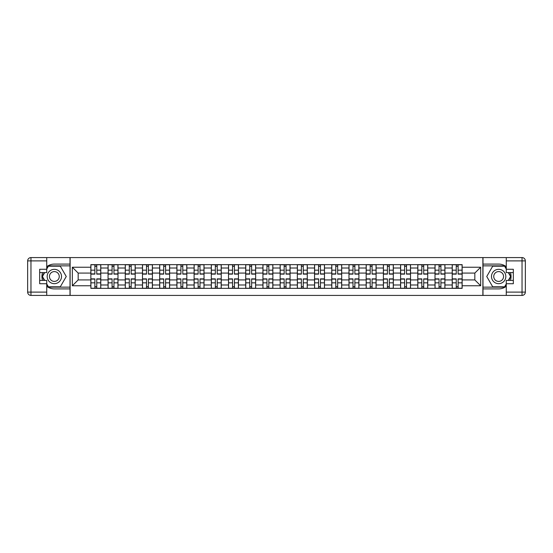 <?xml version="1.0" encoding="UTF-8"?>
<svg xmlns="http://www.w3.org/2000/svg" width="553" height="553" viewBox="0 0 553 553"><rect width="100%" height="100%" fill="white"/><g stroke="black" fill="none" stroke-linecap="round" stroke-linejoin="round"><path stroke-width="0.83" d="M46.735 286.302A12.408 12.408 0 0 0 54.346 288.908L70.01 288.908L70.01 295.42L482.99 295.42L482.99 288.908L498.654 288.908A12.408 12.408 0 0 0 506.265 286.302M506.265 266.698A12.408 12.408 0 0 0 498.654 264.092L482.99 264.092L482.99 257.58L70.01 257.58L70.01 264.092L54.346 264.092A12.408 12.408 0 0 0 46.735 266.698M108.063 288.355L108.063 268.005L100.784 268.005L100.784 288.355M100.784 268.005L100.784 264.645M108.063 268.005L108.063 264.645M117.989 264.645L117.989 288.355M125.268 288.355L125.268 264.645M135.202 264.645L135.202 288.355M142.48 288.355L142.48 264.645M152.407 264.645L152.407 288.355M159.686 288.355L159.686 264.645M169.612 264.645L169.612 288.355M176.891 288.355L176.891 264.645M186.824 264.645L186.824 288.355M194.103 288.355L194.103 264.645M204.029 264.645L204.029 288.355M211.308 288.355L211.308 264.645M221.235 264.645L221.235 288.355M228.52 288.355L228.52 264.645M238.447 264.645L238.447 288.355M245.726 288.355L245.726 264.645M255.652 264.645L255.652 288.355M262.931 288.355L262.931 264.645M272.857 264.645L272.857 288.355M280.143 288.355L280.143 264.645M290.069 264.645L290.069 288.355M297.348 288.355L297.348 264.645M307.274 264.645L307.274 288.355M314.553 288.355L314.553 264.645M324.48 264.645L324.48 288.355M331.765 288.355L331.765 264.645M341.692 264.645L341.692 288.355M348.971 288.355L348.971 264.645M358.897 264.645L358.897 288.355M366.176 288.355L366.176 264.645M376.109 264.645L376.109 288.355M383.388 288.355L383.388 264.645M393.314 264.645L393.314 288.355M400.593 288.355L400.593 264.645M410.52 264.645L410.52 288.355M417.798 288.355L417.798 264.645M427.732 264.645L427.732 288.355M435.011 288.355L435.011 264.645M444.937 264.645L444.937 288.355M452.216 288.355L452.216 264.645M452.216 279.922L444.937 279.922M435.011 279.922L427.732 279.922M417.798 279.922L410.52 279.922M400.593 279.922L393.314 279.922M383.388 279.922L376.109 279.922M366.176 279.922L358.897 279.922M348.971 279.922L341.692 279.922M331.765 279.922L324.48 279.922M314.553 279.922L307.274 279.922M297.348 279.922L290.069 279.922M280.143 279.922L272.857 279.922M262.931 279.922L255.652 279.922M245.726 279.922L238.447 279.922M228.52 279.922L221.235 279.922M211.308 279.922L204.029 279.922M194.103 279.922L186.824 279.922M176.891 279.922L169.612 279.922M159.686 279.922L152.407 279.922M142.48 279.922L135.202 279.922M125.268 279.922L117.989 279.922M108.063 279.922L100.784 279.922M452.216 273.078L444.937 273.078M435.011 273.078L427.732 273.078M417.798 273.078L410.52 273.078M400.593 273.078L393.314 273.078M383.388 273.078L376.109 273.078M366.176 273.078L358.897 273.078M348.971 273.078L341.692 273.078M331.765 273.078L324.48 273.078M314.553 273.078L307.274 273.078M297.348 273.078L290.069 273.078M280.143 273.078L272.857 273.078M262.931 273.078L255.652 273.078M245.726 273.078L238.447 273.078M228.52 273.078L221.235 273.078M211.308 273.078L204.029 273.078M194.103 273.078L186.824 273.078M176.891 273.078L169.612 273.078M159.686 273.078L152.407 273.078M142.48 273.078L135.202 273.078M125.268 273.078L117.989 273.078M108.063 273.078L100.784 273.078M78.173 279.922L90.858 279.922L90.858 273.078L78.173 273.078L78.173 279.922L72.325 285.763L72.325 267.237L90.858 267.237L90.858 273.078M462.142 273.078L462.142 279.922L474.827 279.922L474.827 273.078L462.142 273.078L462.142 264.645L90.858 264.645L90.858 267.237M462.142 267.237L480.675 267.237L480.675 285.763L462.142 285.763L462.142 279.922M90.858 279.922L90.858 288.355L462.142 288.355L462.142 285.763M90.858 285.763L72.325 285.763M482.88 295.42L482.88 257.58M70.12 295.42L70.12 257.58M96.754 286.703L94.881 286.703M94.881 266.297L96.754 266.297M113.966 286.703L112.086 286.703M112.086 266.297L113.966 266.297M131.172 286.703L129.298 286.703M129.298 266.297L131.172 266.297M148.377 286.703L146.504 286.703M146.504 266.297L148.377 266.297M165.589 286.703L163.716 286.703M163.716 266.297L165.589 266.297M182.794 286.703L180.921 286.703M180.921 266.297L182.794 266.297M200.006 286.703L198.126 286.703M198.126 266.297L200.006 266.297M217.211 286.703L215.338 286.703M215.338 266.297L217.211 266.297M234.417 286.703L232.543 286.703M232.543 266.297L234.417 266.297M251.629 286.703L249.749 286.703M249.749 266.297L251.629 266.297M268.834 286.703L266.961 286.703M266.961 266.297L268.834 266.297M286.039 286.703L284.166 286.703M284.166 266.297L286.039 266.297M303.251 286.703L301.371 286.703M301.371 266.297L303.251 266.297M320.457 286.703L318.583 286.703M318.583 266.297L320.457 266.297M337.662 286.703L335.789 286.703M335.789 266.297L337.662 266.297M354.874 286.703L352.994 286.703M352.994 266.297L354.874 266.297M372.079 286.703L370.206 286.703M370.206 266.297L372.079 266.297M389.284 286.703L387.411 286.703M387.411 266.297L389.284 266.297M406.496 286.703L404.623 286.703M404.623 266.297L406.496 266.297M423.702 286.703L421.828 286.703M421.828 266.297L423.702 266.297M440.914 286.703L439.034 286.703M439.034 266.297L440.914 266.297M458.119 286.703L456.246 286.703M456.246 266.297L458.119 266.297M72.325 267.237L78.173 273.078M474.827 279.922L480.675 285.763M474.827 273.078L480.675 267.237M96.754 274.129L96.754 264.756L100.729 264.756L100.729 274.129L96.754 274.129M94.881 266.187L96.754 266.187M94.881 264.756L90.913 264.756L90.913 274.129L94.881 274.129L94.881 264.756L96.754 264.756M94.881 278.871L94.881 288.244L90.913 288.244L90.913 278.871L94.881 278.871M96.754 286.813L94.881 286.813M96.754 288.244L100.729 288.244L100.729 278.871L96.754 278.871L96.754 288.244L94.881 288.244M113.966 274.129L113.966 264.756L117.934 264.756L117.934 274.129L113.966 274.129M112.086 266.187L113.966 266.187M112.086 264.756L108.118 264.756L108.118 274.129L112.086 274.129L112.086 264.756L113.966 264.756M131.172 274.129L131.172 264.756L135.146 264.756L135.146 274.129L131.172 274.129M129.298 266.187L131.172 266.187M129.298 264.756L125.324 264.756L125.324 274.129L129.298 274.129L129.298 264.756L131.172 264.756M42.567 272.588A12.408 12.408 0 0 0 42.567 280.412M70.01 257.58L46.735 257.58L46.735 272.588L39.671 272.588M70.01 295.42L30.961 295.42A3.311 3.311 0 0 1 27.65 292.108L27.65 260.892A3.311 3.311 0 0 1 30.961 257.58L46.735 257.58M70.01 288.908L70.01 264.092M39.671 280.412L46.735 280.412L46.735 295.42M46.735 269.276L39.671 269.276L39.671 283.724L46.735 283.724M70.01 265.855L48.201 265.855L46.735 268.392M46.735 284.608L48.201 287.145L70.01 287.145M44.316 272.588L42.056 276.5L44.316 280.412M510.433 280.412A12.408 12.408 0 0 0 510.433 272.588M482.99 295.42L506.265 295.42L506.265 280.412L513.329 280.412M482.99 257.58L522.039 257.58A3.311 3.311 0 0 1 525.35 260.892L525.35 292.108A3.311 3.311 0 0 1 522.039 295.42L506.265 295.42M482.99 264.092L482.99 288.908M513.329 272.588L506.265 272.588L506.265 257.58M506.265 283.724L513.329 283.724L513.329 269.276L506.265 269.276M482.99 287.145L504.799 287.145L506.265 284.608M506.265 268.392L504.799 265.855L482.99 265.855M508.684 280.412L510.944 276.5L508.684 272.588M47.171 276.5A7.168 7.168 0 0 0 54.346 283.668A7.168 7.168 0 0 0 61.514 276.5A7.168 7.168 0 0 0 54.346 269.332A7.168 7.168 0 0 0 47.171 276.5M49.438 276.5A4.908 4.908 0 0 0 54.346 281.408A4.908 4.908 0 0 0 59.254 276.5A4.908 4.908 0 0 0 54.346 271.592A4.908 4.908 0 0 0 49.438 276.5M46.735 269.055L48.388 266.187L60.298 266.187L66.256 276.5L60.298 286.813L48.388 286.813L46.735 283.945M44.696 280.412L42.436 276.5L44.696 272.588M491.486 276.5A7.168 7.168 0 0 0 498.654 283.668A7.168 7.168 0 0 0 505.829 276.5A7.168 7.168 0 0 0 498.654 269.332A7.168 7.168 0 0 0 491.486 276.5M493.746 276.5A4.908 4.908 0 0 0 498.654 281.408A4.908 4.908 0 0 0 503.562 276.5A4.908 4.908 0 0 0 498.654 271.592A4.908 4.908 0 0 0 493.746 276.5M506.265 283.945L504.613 286.813L492.702 286.813L486.744 276.5L492.702 266.187L504.613 266.187L506.265 269.055M508.304 272.588L510.564 276.5L508.304 280.412M112.086 278.871L112.086 288.244L108.118 288.244L108.118 278.871L112.086 278.871M113.966 286.813L112.086 286.813M113.966 288.244L117.934 288.244L117.934 278.871L113.966 278.871L113.966 288.244L112.086 288.244M129.298 278.871L129.298 288.244L125.324 288.244L125.324 278.871L129.298 278.871M131.172 286.813L129.298 286.813M131.172 288.244L135.146 288.244L135.146 278.871L131.172 278.871L131.172 288.244L129.298 288.244M148.377 274.129L148.377 264.756L152.352 264.756L152.352 274.129L148.377 274.129M146.504 266.187L148.377 266.187M146.504 264.756L142.536 264.756L142.536 274.129L146.504 274.129L146.504 264.756L148.377 264.756M165.589 274.129L165.589 264.756L169.557 264.756L169.557 274.129L165.589 274.129M163.716 266.187L165.589 266.187M163.716 264.756L159.741 264.756L159.741 274.129L163.716 274.129L163.716 264.756L165.589 264.756M182.794 274.129L182.794 264.756L186.769 264.756L186.769 274.129L182.794 274.129M180.921 266.187L182.794 266.187M180.921 264.756L176.946 264.756L176.946 274.129L180.921 274.129L180.921 264.756L182.794 264.756M146.504 278.871L146.504 288.244L142.536 288.244L142.536 278.871L146.504 278.871M148.377 286.813L146.504 286.813M148.377 288.244L152.352 288.244L152.352 278.871L148.377 278.871L148.377 288.244L146.504 288.244M163.716 278.871L163.716 288.244L159.741 288.244L159.741 278.871L163.716 278.871M165.589 286.813L163.716 286.813M165.589 288.244L169.557 288.244L169.557 278.871L165.589 278.871L165.589 288.244L163.716 288.244M180.921 278.871L180.921 288.244L176.946 288.244L176.946 278.871L180.921 278.871M182.794 286.813L180.921 286.813M182.794 288.244L186.769 288.244L186.769 278.871L182.794 278.871L182.794 288.244L180.921 288.244M200.006 274.129L200.006 264.756L203.974 264.756L203.974 274.129L200.006 274.129M198.126 266.187L200.006 266.187M198.126 264.756L194.158 264.756L194.158 274.129L198.126 274.129L198.126 264.756L200.006 264.756M198.126 278.871L198.126 288.244L194.158 288.244L194.158 278.871L198.126 278.871M200.006 286.813L198.126 286.813M200.006 288.244L203.974 288.244L203.974 278.871L200.006 278.871L200.006 288.244L198.126 288.244M217.211 274.129L217.211 264.756L221.179 264.756L221.179 274.129L217.211 274.129M215.338 266.187L217.211 266.187M215.338 264.756L211.364 264.756L211.364 274.129L215.338 274.129L215.338 264.756L217.211 264.756M215.338 278.871L215.338 288.244L211.364 288.244L211.364 278.871L215.338 278.871M217.211 286.813L215.338 286.813M217.211 288.244L221.179 288.244L221.179 278.871L217.211 278.871L217.211 288.244L215.338 288.244M234.417 274.129L234.417 264.756L238.391 264.756L238.391 274.129L234.417 274.129M232.543 266.187L234.417 266.187M232.543 264.756L228.569 264.756L228.569 274.129L232.543 274.129L232.543 264.756L234.417 264.756M232.543 278.871L232.543 288.244L228.569 288.244L228.569 278.871L232.543 278.871M234.417 286.813L232.543 286.813M234.417 288.244L238.391 288.244L238.391 278.871L234.417 278.871L234.417 288.244L232.543 288.244M251.629 274.129L251.629 264.756L255.597 264.756L255.597 274.129L251.629 274.129M249.749 266.187L251.629 266.187M249.749 264.756L245.781 264.756L245.781 274.129L249.749 274.129L249.749 264.756L251.629 264.756M249.749 278.871L249.749 288.244L245.781 288.244L245.781 278.871L249.749 278.871M251.629 286.813L249.749 286.813M251.629 288.244L255.597 288.244L255.597 278.871L251.629 278.871L251.629 288.244L249.749 288.244M268.834 274.129L268.834 264.756L272.802 264.756L272.802 274.129L268.834 274.129M266.961 266.187L268.834 266.187M266.961 264.756L262.986 264.756L262.986 274.129L266.961 274.129L266.961 264.756L268.834 264.756M286.039 274.129L286.039 264.756L290.014 264.756L290.014 274.129L286.039 274.129M284.166 266.187L286.039 266.187M284.166 264.756L280.198 264.756L280.198 274.129L284.166 274.129L284.166 264.756L286.039 264.756M303.251 274.129L303.251 264.756L307.219 264.756L307.219 274.129L303.251 274.129M301.371 266.187L303.251 266.187M301.371 264.756L297.403 264.756L297.403 274.129L301.371 274.129L301.371 264.756L303.251 264.756M320.457 274.129L320.457 264.756L324.431 264.756L324.431 274.129L320.457 274.129M318.583 266.187L320.457 266.187M318.583 264.756L314.609 264.756L314.609 274.129L318.583 274.129L318.583 264.756L320.457 264.756M337.662 274.129L337.662 264.756L341.636 264.756L341.636 274.129L337.662 274.129M335.789 266.187L337.662 266.187M335.789 264.756L331.821 264.756L331.821 274.129L335.789 274.129L335.789 264.756L337.662 264.756M354.874 274.129L354.874 264.756L358.842 264.756L358.842 274.129L354.874 274.129M352.994 266.187L354.874 266.187M352.994 264.756L349.026 264.756L349.026 274.129L352.994 274.129L352.994 264.756L354.874 264.756M266.961 278.871L266.961 288.244L262.986 288.244L262.986 278.871L266.961 278.871M268.834 286.813L266.961 286.813M268.834 288.244L272.802 288.244L272.802 278.871L268.834 278.871L268.834 288.244L266.961 288.244M284.166 278.871L284.166 288.244L280.198 288.244L280.198 278.871L284.166 278.871M286.039 286.813L284.166 286.813M286.039 288.244L290.014 288.244L290.014 278.871L286.039 278.871L286.039 288.244L284.166 288.244M301.371 278.871L301.371 288.244L297.403 288.244L297.403 278.871L301.371 278.871M303.251 286.813L301.371 286.813M303.251 288.244L307.219 288.244L307.219 278.871L303.251 278.871L303.251 288.244L301.371 288.244M318.583 278.871L318.583 288.244L314.609 288.244L314.609 278.871L318.583 278.871M320.457 286.813L318.583 286.813M320.457 288.244L324.431 288.244L324.431 278.871L320.457 278.871L320.457 288.244L318.583 288.244M335.789 278.871L335.789 288.244L331.821 288.244L331.821 278.871L335.789 278.871M337.662 286.813L335.789 286.813M337.662 288.244L341.636 288.244L341.636 278.871L337.662 278.871L337.662 288.244L335.789 288.244M352.994 278.871L352.994 288.244L349.026 288.244L349.026 278.871L352.994 278.871M354.874 286.813L352.994 286.813M354.874 288.244L358.842 288.244L358.842 278.871L354.874 278.871L354.874 288.244L352.994 288.244M372.079 274.129L372.079 264.756L376.054 264.756L376.054 274.129L372.079 274.129M370.206 266.187L372.079 266.187M370.206 264.756L366.231 264.756L366.231 274.129L370.206 274.129L370.206 264.756L372.079 264.756M370.206 278.871L370.206 288.244L366.231 288.244L366.231 278.871L370.206 278.871M372.079 286.813L370.206 286.813M372.079 288.244L376.054 288.244L376.054 278.871L372.079 278.871L372.079 288.244L370.206 288.244M389.284 274.129L389.284 264.756L393.259 264.756L393.259 274.129L389.284 274.129M387.411 266.187L389.284 266.187M387.411 264.756L383.443 264.756L383.443 274.129L387.411 274.129L387.411 264.756L389.284 264.756M387.411 278.871L387.411 288.244L383.443 288.244L383.443 278.871L387.411 278.871M389.284 286.813L387.411 286.813M389.284 288.244L393.259 288.244L393.259 278.871L389.284 278.871L389.284 288.244L387.411 288.244M406.496 274.129L406.496 264.756L410.464 264.756L410.464 274.129L406.496 274.129M404.623 266.187L406.496 266.187M404.623 264.756L400.649 264.756L400.649 274.129L404.623 274.129L404.623 264.756L406.496 264.756M404.623 278.871L404.623 288.244L400.649 288.244L400.649 278.871L404.623 278.871M406.496 286.813L404.623 286.813M406.496 288.244L410.464 288.244L410.464 278.871L406.496 278.871L406.496 288.244L404.623 288.244M423.702 274.129L423.702 264.756L427.676 264.756L427.676 274.129L423.702 274.129M421.828 266.187L423.702 266.187M421.828 264.756L417.854 264.756L417.854 274.129L421.828 274.129L421.828 264.756L423.702 264.756M421.828 278.871L421.828 288.244L417.854 288.244L417.854 278.871L421.828 278.871M423.702 286.813L421.828 286.813M423.702 288.244L427.676 288.244L427.676 278.871L423.702 278.871L423.702 288.244L421.828 288.244M440.914 274.129L440.914 264.756L444.882 264.756L444.882 274.129L440.914 274.129M439.034 266.187L440.914 266.187M439.034 264.756L435.066 264.756L435.066 274.129L439.034 274.129L439.034 264.756L440.914 264.756M439.034 278.871L439.034 288.244L435.066 288.244L435.066 278.871L439.034 278.871M440.914 286.813L439.034 286.813M440.914 288.244L444.882 288.244L444.882 278.871L440.914 278.871L440.914 288.244L439.034 288.244M458.119 274.129L458.119 264.756L462.087 264.756L462.087 274.129L458.119 274.129M456.246 266.187L458.119 266.187M456.246 264.756L452.271 264.756L452.271 274.129L456.246 274.129L456.246 264.756L458.119 264.756M456.246 278.871L456.246 288.244L452.271 288.244L452.271 278.871L456.246 278.871M458.119 286.813L456.246 286.813M458.119 288.244L462.087 288.244L462.087 278.871L458.119 278.871L458.119 288.244L456.246 288.244M435.011 268.005L427.732 268.005M417.798 268.005L410.52 268.005M400.593 268.005L393.314 268.005M383.388 268.005L376.109 268.005M366.176 268.005L358.897 268.005M348.971 268.005L341.692 268.005M331.765 268.005L324.48 268.005M314.553 268.005L307.274 268.005M297.348 268.005L290.069 268.005M280.143 268.005L272.857 268.005M262.931 268.005L255.652 268.005M245.726 268.005L238.447 268.005M228.52 268.005L221.235 268.005M211.308 268.005L204.029 268.005M194.103 268.005L186.824 268.005M176.891 268.005L169.612 268.005M159.686 268.005L152.407 268.005M142.48 268.005L135.202 268.005M125.268 268.005L117.989 268.005M452.216 268.005L444.937 268.005M435.011 284.995L427.732 284.995M417.798 284.995L410.52 284.995M400.593 284.995L393.314 284.995M383.388 284.995L376.109 284.995M366.176 284.995L358.897 284.995M348.971 284.995L341.692 284.995M331.765 284.995L324.48 284.995M314.553 284.995L307.274 284.995M297.348 284.995L290.069 284.995M280.143 284.995L272.857 284.995M262.931 284.995L255.652 284.995M245.726 284.995L238.447 284.995M228.52 284.995L221.235 284.995M211.308 284.995L204.029 284.995M194.103 284.995L186.824 284.995M176.891 284.995L169.612 284.995M159.686 284.995L152.407 284.995M142.48 284.995L135.202 284.995M125.268 284.995L117.989 284.995M108.063 284.995L100.784 284.995M452.216 284.995L444.937 284.995M96.754 273.894L100.729 273.894M96.754 270.168L100.729 270.168M90.913 273.894L94.881 273.894M90.913 270.168L94.881 270.168M94.881 279.106L90.913 279.106M94.881 282.832L90.913 282.832M100.729 279.106L96.754 279.106M100.729 282.832L96.754 282.832M113.966 273.894L117.934 273.894M113.966 270.168L117.934 270.168M108.118 273.894L112.086 273.894M108.118 270.168L112.086 270.168M131.172 273.894L135.146 273.894M131.172 270.168L135.146 270.168M125.324 273.894L129.298 273.894M125.324 270.168L129.298 270.168M46.735 260.892L30.961 260.892L30.961 292.108L46.735 292.108M27.65 260.892L30.961 260.892L30.961 257.58M30.961 295.42L30.961 292.108L27.65 292.108M506.265 292.108L522.039 292.108L522.039 260.892L506.265 260.892M525.35 292.108L522.039 292.108L522.039 295.42M522.039 257.58L522.039 260.892L525.35 260.892M112.086 279.106L108.118 279.106M112.086 282.832L108.118 282.832M117.934 279.106L113.966 279.106M117.934 282.832L113.966 282.832M129.298 279.106L125.324 279.106M129.298 282.832L125.324 282.832M135.146 279.106L131.172 279.106M135.146 282.832L131.172 282.832M148.377 273.894L152.352 273.894M148.377 270.168L152.352 270.168M142.536 273.894L146.504 273.894M142.536 270.168L146.504 270.168M165.589 273.894L169.557 273.894M165.589 270.168L169.557 270.168M159.741 273.894L163.716 273.894M159.741 270.168L163.716 270.168M182.794 273.894L186.769 273.894M182.794 270.168L186.769 270.168M176.946 273.894L180.921 273.894M176.946 270.168L180.921 270.168M146.504 279.106L142.536 279.106M146.504 282.832L142.536 282.832M152.352 279.106L148.377 279.106M152.352 282.832L148.377 282.832M163.716 279.106L159.741 279.106M163.716 282.832L159.741 282.832M169.557 279.106L165.589 279.106M169.557 282.832L165.589 282.832M180.921 279.106L176.946 279.106M180.921 282.832L176.946 282.832M186.769 279.106L182.794 279.106M186.769 282.832L182.794 282.832M200.006 273.894L203.974 273.894M200.006 270.168L203.974 270.168M194.158 273.894L198.126 273.894M194.158 270.168L198.126 270.168M198.126 279.106L194.158 279.106M198.126 282.832L194.158 282.832M203.974 279.106L200.006 279.106M203.974 282.832L200.006 282.832M217.211 273.894L221.179 273.894M217.211 270.168L221.179 270.168M211.364 273.894L215.338 273.894M211.364 270.168L215.338 270.168M215.338 279.106L211.364 279.106M215.338 282.832L211.364 282.832M221.179 279.106L217.211 279.106M221.179 282.832L217.211 282.832M234.417 273.894L238.391 273.894M234.417 270.168L238.391 270.168M228.569 273.894L232.543 273.894M228.569 270.168L232.543 270.168M232.543 279.106L228.569 279.106M232.543 282.832L228.569 282.832M238.391 279.106L234.417 279.106M238.391 282.832L234.417 282.832M251.629 273.894L255.597 273.894M251.629 270.168L255.597 270.168M245.781 273.894L249.749 273.894M245.781 270.168L249.749 270.168M249.749 279.106L245.781 279.106M249.749 282.832L245.781 282.832M255.597 279.106L251.629 279.106M255.597 282.832L251.629 282.832M268.834 273.894L272.802 273.894M268.834 270.168L272.802 270.168M262.986 273.894L266.961 273.894M262.986 270.168L266.961 270.168M286.039 273.894L290.014 273.894M286.039 270.168L290.014 270.168M280.198 273.894L284.166 273.894M280.198 270.168L284.166 270.168M303.251 273.894L307.219 273.894M303.251 270.168L307.219 270.168M297.403 273.894L301.371 273.894M297.403 270.168L301.371 270.168M320.457 273.894L324.431 273.894M320.457 270.168L324.431 270.168M314.609 273.894L318.583 273.894M314.609 270.168L318.583 270.168M337.662 273.894L341.636 273.894M337.662 270.168L341.636 270.168M331.821 273.894L335.789 273.894M331.821 270.168L335.789 270.168M354.874 273.894L358.842 273.894M354.874 270.168L358.842 270.168M349.026 273.894L352.994 273.894M349.026 270.168L352.994 270.168M266.961 279.106L262.986 279.106M266.961 282.832L262.986 282.832M272.802 279.106L268.834 279.106M272.802 282.832L268.834 282.832M284.166 279.106L280.198 279.106M284.166 282.832L280.198 282.832M290.014 279.106L286.039 279.106M290.014 282.832L286.039 282.832M301.371 279.106L297.403 279.106M301.371 282.832L297.403 282.832M307.219 279.106L303.251 279.106M307.219 282.832L303.251 282.832M318.583 279.106L314.609 279.106M318.583 282.832L314.609 282.832M324.431 279.106L320.457 279.106M324.431 282.832L320.457 282.832M335.789 279.106L331.821 279.106M335.789 282.832L331.821 282.832M341.636 279.106L337.662 279.106M341.636 282.832L337.662 282.832M352.994 279.106L349.026 279.106M352.994 282.832L349.026 282.832M358.842 279.106L354.874 279.106M358.842 282.832L354.874 282.832M372.079 273.894L376.054 273.894M372.079 270.168L376.054 270.168M366.231 273.894L370.206 273.894M366.231 270.168L370.206 270.168M370.206 279.106L366.231 279.106M370.206 282.832L366.231 282.832M376.054 279.106L372.079 279.106M376.054 282.832L372.079 282.832M389.284 273.894L393.259 273.894M389.284 270.168L393.259 270.168M383.443 273.894L387.411 273.894M383.443 270.168L387.411 270.168M387.411 279.106L383.443 279.106M387.411 282.832L383.443 282.832M393.259 279.106L389.284 279.106M393.259 282.832L389.284 282.832M406.496 273.894L410.464 273.894M406.496 270.168L410.464 270.168M400.649 273.894L404.623 273.894M400.649 270.168L404.623 270.168M404.623 279.106L400.649 279.106M404.623 282.832L400.649 282.832M410.464 279.106L406.496 279.106M410.464 282.832L406.496 282.832M423.702 273.894L427.676 273.894M423.702 270.168L427.676 270.168M417.854 273.894L421.828 273.894M417.854 270.168L421.828 270.168M421.828 279.106L417.854 279.106M421.828 282.832L417.854 282.832M427.676 279.106L423.702 279.106M427.676 282.832L423.702 282.832M440.914 273.894L444.882 273.894M440.914 270.168L444.882 270.168M435.066 273.894L439.034 273.894M435.066 270.168L439.034 270.168M439.034 279.106L435.066 279.106M439.034 282.832L435.066 282.832M444.882 279.106L440.914 279.106M444.882 282.832L440.914 282.832M458.119 273.894L462.087 273.894M458.119 270.168L462.087 270.168M452.271 273.894L456.246 273.894M452.271 270.168L456.246 270.168M456.246 279.106L452.271 279.106M456.246 282.832L452.271 282.832M462.087 279.106L458.119 279.106M462.087 282.832L458.119 282.832"/></g></svg>
